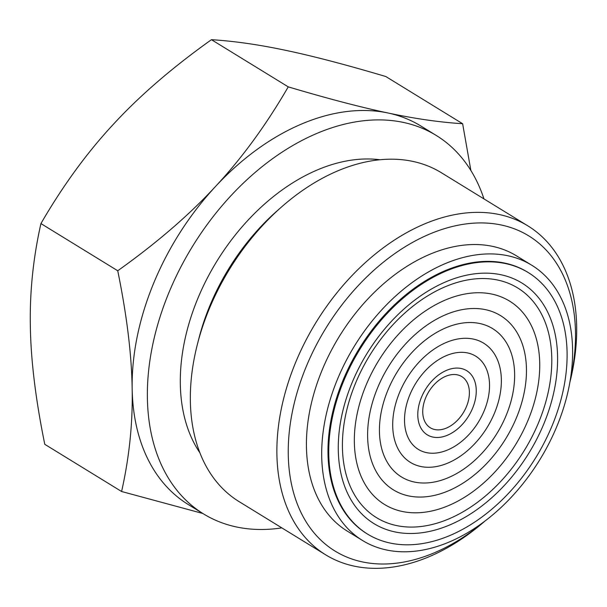 <?xml version="1.0" encoding="UTF-8"?>
<svg xmlns="http://www.w3.org/2000/svg" width="607" height="607" viewBox="0 0 607 607"><rect width="100%" height="100%" fill="white"/><g stroke="black" fill="none" stroke-linecap="round" stroke-linejoin="round"><path stroke-width="0.91" d="M328.766 454.127A153.48 103.296 121.6 0 0 367.569 534.099A153.48 103.296 121.6 0 0 535.92 457.405A153.48 103.296 121.6 0 0 528.249 272.558A153.48 103.296 121.6 0 0 398.761 302.028A153.48 103.296 121.6 0 0 328.766 454.127M367.569 534.099L366.803 533.636A153.48 103.296 -58.4 0 1 328 453.657A153.48 103.296 -58.4 0 1 397.995 301.565A153.48 103.296 -58.4 0 1 527.491 272.088L528.249 272.558M281.83 527.885A222.139 149.504 -58.4 0 1 203.595 513.947L188.322 504.569A222.139 149.504 -58.4 0 1 132.167 388.814A222.139 149.504 -58.4 0 1 215.493 186.501A222.139 149.504 -58.4 0 1 387.941 112.978A222.139 149.504 -58.4 0 1 420.894 126.021L436.16 135.399A222.139 149.504 -58.4 0 1 483.954 198.891M203.595 513.947A222.139 149.504 -58.4 0 1 192.495 246.412A222.139 149.504 -58.4 0 1 436.16 135.399M202.837 513.484L121.59 491.503C129.321 457.185 132.85 422.958 132.167 388.814C131.658 354.776 126.848 315.428 117.735 270.76C156.659 243.043 189.247 214.954 215.493 186.501C241.92 158.154 266.17 124.943 288.249 86.869C327.871 98.638 361.097 107.34 387.941 112.978C414.96 118.722 439.855 122.303 462.625 123.722L470.873 170.491M199.915 452.822A179.733 120.96 -58.4 0 1 317.18 170.006A179.733 120.96 -58.4 0 1 379.967 159.747M484.561 521.383A193.064 129.928 -58.4 0 1 325.724 554.851L239.181 501.678A193.064 129.928 -58.4 0 1 197.594 343.524L199.035 337.924A179.733 120.96 -58.4 0 1 277.08 210.895L281.42 207.07A193.064 129.928 -58.4 0 1 337.34 171.045A193.064 129.928 -58.4 0 1 441.304 172.691L527.847 225.857A193.064 129.928 -58.4 0 1 569.783 382.668M197.594 343.524A193.064 129.928 -58.4 0 1 281.42 207.07M325.724 554.851A193.064 129.928 -58.4 0 1 286.512 388.131A193.064 129.928 -58.4 0 1 423.883 224.211A193.064 129.928 -58.4 0 1 527.847 225.857M483.885 521.891A184.983 124.496 -58.4 0 1 290.965 481.571A184.983 124.496 -58.4 0 1 429.096 234.294A184.983 124.496 -58.4 0 1 569.927 381.841M362.576 540.518L347.303 531.133A161.553 108.729 -58.4 0 1 314.487 391.621A161.553 108.729 -58.4 0 1 429.445 254.447A161.553 108.729 -58.4 0 1 516.443 255.828L531.717 265.206A161.553 108.729 121.6 0 0 444.719 263.833A161.553 108.729 121.6 0 0 329.76 401.007A161.553 108.729 121.6 0 0 362.576 540.518A161.553 108.729 121.6 0 0 539.79 459.78A161.553 108.729 121.6 0 0 531.717 265.206M462.625 123.722L385.817 76.535C346.202 64.767 312.969 56.064 286.125 50.427C259.106 44.683 234.211 41.101 211.448 39.683C172.517 67.407 139.929 95.496 113.684 123.949C87.256 152.296 63.007 185.507 40.927 223.573C33.195 257.884 29.667 292.119 30.35 326.262C30.858 360.3 35.669 399.649 44.781 444.316L121.59 491.503M117.735 270.76L40.927 223.573M288.249 86.869L211.448 39.683M338.289 450.068A141.211 95.033 121.6 0 0 504.554 485.205A141.211 95.033 121.6 0 0 500.881 274.728A141.211 95.033 121.6 0 0 338.289 450.068M342.424 447.435A134.807 90.731 -58.4 0 1 497.649 280.039A134.807 90.731 -58.4 0 1 501.154 480.979A134.807 90.731 -58.4 0 1 342.424 447.435M354.351 442.291A119.367 80.336 121.6 0 0 494.902 471.988A119.367 80.336 121.6 0 0 491.791 294.069A119.367 80.336 121.6 0 0 354.351 442.291M367.622 436.63A102.272 68.826 121.6 0 0 488.043 462.079A102.272 68.826 121.6 0 0 485.38 309.638A102.272 68.826 121.6 0 0 367.622 436.63M379.436 431.592A87.059 58.591 121.6 0 0 481.935 453.254A87.059 58.591 121.6 0 0 479.674 323.493A87.059 58.591 121.6 0 0 379.436 431.592M392.706 425.932A69.957 47.08 121.6 0 0 475.084 443.345A69.957 47.08 121.6 0 0 473.263 339.07A69.957 47.08 121.6 0 0 392.706 425.932M404.52 420.901A54.744 36.845 121.6 0 0 468.976 434.521A54.744 36.845 121.6 0 0 467.549 352.925A54.744 36.845 121.6 0 0 404.52 420.901M417.791 415.241A37.649 25.335 121.6 0 0 462.117 424.612A37.649 25.335 121.6 0 0 461.138 368.495A37.649 25.335 121.6 0 0 417.791 415.241M422.738 412.138A30.039 20.221 121.6 0 0 458.11 419.612A30.039 20.221 121.6 0 0 457.329 374.838A30.039 20.221 121.6 0 0 422.738 412.138"/></g></svg>
